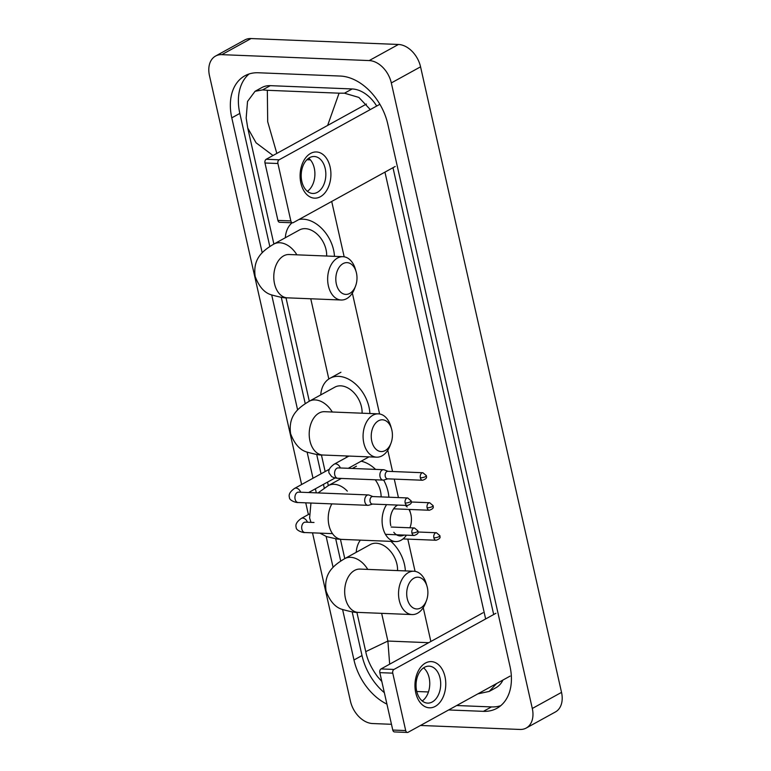 <?xml version="1.0" encoding="UTF-8"?>
<svg xmlns="http://www.w3.org/2000/svg" width="771" height="771" viewBox="0 0 771 771"><rect width="100%" height="100%" fill="white"/><g stroke="black" fill="none" stroke-linecap="round" stroke-linejoin="round"><path stroke-width="1.16" d="M300.892 183.113A23.12 15.401 -87.7 0 1 310.626 153.4A23.12 15.401 -87.7 0 1 330.123 167.008A23.12 15.401 -87.7 0 1 320.389 196.73A23.12 15.401 -87.7 0 1 300.892 183.113M325.208 168.541A18.494 12.317 92.3 0 0 314.26 156.503A18.494 12.317 92.3 0 0 301.827 181.426A18.494 12.317 92.3 0 0 312.775 193.463A18.494 12.317 92.3 0 0 325.208 168.541M308.718 158.209A18.494 12.317 -87.7 0 1 314.269 168.107A18.494 12.317 -87.7 0 1 307.388 191.324M379.881 104.287L279.121 159.799A2.891 1.927 92.3 0 0 277.907 163.51L264.973 162.989A2.891 1.927 -87.7 0 1 266.188 159.279L366.437 104.056M290.84 220.92A2.891 1.927 92.3 0 0 292.556 222.8L279.622 222.279A2.891 1.927 -87.7 0 1 277.917 220.4L290.84 220.92L277.907 163.51M292.556 222.8A2.891 1.927 92.3 0 0 293.279 222.626L395.234 166.459M277.917 220.4L264.973 162.989M336.358 284.056A15.892 10.582 92.3 0 0 345.312 294.368A15.892 10.582 92.3 0 0 355.556 286.06A15.892 10.582 92.3 0 0 356.453 272.982A15.892 10.582 92.3 0 0 356.135 271.729A15.892 10.582 92.3 0 0 342.623 263.875A15.892 10.582 92.3 0 0 336.358 284.056M355.556 286.06L354.573 288.633A21.675 14.437 -87.7 0 1 341.225 300.006A21.675 14.437 -87.7 0 1 328.388 285.887A21.675 14.437 -87.7 0 1 342.97 256.685A21.675 14.437 -87.7 0 1 355.364 269.089L356.135 271.729M326.653 256.03A21.675 15.006 -118.8 0 0 305.306 228.659A21.675 15.006 -118.8 0 0 299.418 229.98L273.84 244.079C260.906 251.693 252.936 259.846 255.172 276.49C259.162 287.091 264.829 293.288 272.192 295.081C280.201 297.278 285.26 298.204 287.361 297.837L341.225 300.006M285.318 237.747A31.794 22.002 61.2 0 1 292.113 222.78M298.917 219.523A31.794 22.002 61.2 0 1 303.167 219.186A31.794 22.002 61.2 0 1 334.469 256.338M371.776 441.224A15.892 10.582 92.3 0 0 380.739 451.536A15.892 10.582 92.3 0 0 390.974 443.229A15.892 10.582 92.3 0 0 391.87 430.151A15.892 10.582 92.3 0 0 391.552 428.898A15.892 10.582 92.3 0 0 378.041 421.043A15.892 10.582 92.3 0 0 371.776 441.224M390.974 443.229L389.991 445.802A21.675 14.437 -87.7 0 1 376.643 457.174A21.675 14.437 -87.7 0 1 363.816 443.065A21.675 14.437 -87.7 0 1 378.388 413.854A21.675 14.437 -87.7 0 1 390.781 426.257L391.552 428.898M362.081 413.198A21.675 15.006 -118.8 0 0 340.724 385.837A21.675 15.006 -118.8 0 0 334.845 387.158L309.258 401.248C296.324 408.871 288.354 417.024 290.59 433.668C294.58 444.26 300.256 450.457 307.61 452.259C315.628 454.456 320.678 455.372 322.779 455.015L376.643 457.174M320.746 394.925A31.794 22.002 61.2 0 1 329.959 378.301A31.794 22.002 61.2 0 1 338.585 376.354A31.794 22.002 61.2 0 1 369.897 413.516M393.808 532.298A15.892 10.582 92.3 0 0 404.004 535.064M409.989 527.615L409.931 527.788A15.892 10.582 92.3 0 0 409.989 527.615A15.892 10.582 92.3 0 0 410.895 514.536A15.892 10.582 92.3 0 0 410.567 513.284A15.892 10.582 92.3 0 0 408.938 509.429M406.433 535.17A21.675 14.437 -87.7 0 1 395.658 541.56A21.675 14.437 -87.7 0 1 382.83 527.441A21.675 14.437 -87.7 0 1 386.618 504.639M339.76 479.302A31.794 22.002 61.2 0 1 339.838 478.367M381.115 496.89A21.675 15.006 -118.8 0 0 375.217 479.784M361.156 461.203A31.794 22.002 61.2 0 1 375.573 469.385M383.679 480.063A31.794 22.002 61.2 0 1 388.863 497.208M409.411 509.448A21.675 14.437 -87.7 0 1 409.796 510.643L410.567 513.284M407.155 507A15.892 10.582 92.3 0 0 405.209 505.381M397.663 505.082A15.892 10.582 92.3 0 0 390.791 525.61M407.242 598.614A15.892 10.582 92.3 0 0 416.205 608.926A15.892 10.582 92.3 0 0 426.45 600.619A15.892 10.582 92.3 0 0 427.346 587.541A15.892 10.582 92.3 0 0 427.018 586.288A15.892 10.582 92.3 0 0 413.516 578.433A15.892 10.582 92.3 0 0 407.242 598.614M426.45 600.619L425.467 603.192A21.675 14.437 -87.7 0 1 412.119 614.564A21.675 14.437 -87.7 0 1 399.282 600.455A21.675 14.437 -87.7 0 1 413.854 571.244A21.675 14.437 -87.7 0 1 426.247 583.647L427.018 586.288M397.547 570.588A21.675 15.006 -118.8 0 0 376.19 543.227A21.675 15.006 -118.8 0 0 370.311 544.548L344.733 558.638C331.79 566.261 323.83 574.414 326.066 591.058C330.046 601.65 335.722 607.847 343.076 609.649C351.094 611.846 356.154 612.762 358.245 612.405L412.119 614.564M356.212 552.315A31.794 22.002 61.2 0 1 360.365 540.143M390.907 541.367A31.794 22.002 61.2 0 1 405.363 570.906M372.894 496.563L369.126 495.098A5.204 3.46 92.3 0 0 368.365 494.934A5.204 3.46 92.3 0 0 367.054 495.261A5.204 3.46 92.3 0 0 364.866 501.95A5.204 3.46 92.3 0 0 367.94 505.333A5.204 3.46 92.3 0 0 368.721 505.236L372.595 504.07M405.16 503.029A3.759 2.506 92.3 0 1 407.695 497.96L372.615 496.553A3.759 2.506 92.3 0 0 371.67 496.784A3.759 2.506 92.3 0 0 370.09 501.613A3.759 2.506 92.3 0 0 372.306 504.061L407.387 505.468C413.381 503.386 410.664 501.458 411.203 500.89A3.759 1.05 -12.7 0 1 410.345 501.825A3.759 1.05 167.3 0 1 405.16 503.029A3.759 2.506 92.3 0 0 407.387 505.468M388.083 471.341L384.315 469.867A5.204 3.46 92.3 0 0 383.544 469.712A5.204 3.46 92.3 0 0 382.233 470.031A5.204 3.46 92.3 0 0 380.045 476.719A5.204 3.46 92.3 0 0 383.129 480.102A5.204 3.46 92.3 0 0 383.9 480.005L387.774 478.849M420.349 477.798A3.759 2.506 92.3 0 1 422.874 472.739L387.794 471.322A3.759 2.506 92.3 0 0 386.849 471.563A3.759 2.506 92.3 0 0 385.269 476.391A3.759 2.506 92.3 0 0 387.495 478.83L422.575 480.246C428.57 478.155 425.852 476.227 426.392 475.659A3.759 1.05 -12.7 0 1 425.525 476.603A3.759 1.05 167.3 0 1 420.349 477.798A3.759 2.506 92.3 0 0 422.575 480.246M415.742 692.763A23.12 15.401 -87.7 0 1 425.476 663.05A23.12 15.401 -87.7 0 1 444.983 676.659A23.12 15.401 -87.7 0 1 435.249 706.381A23.12 15.401 -87.7 0 1 415.742 692.763M440.068 678.191A18.494 12.317 92.3 0 0 429.11 666.154A18.494 12.317 92.3 0 0 416.677 691.076A18.494 12.317 92.3 0 0 427.626 703.113A18.494 12.317 92.3 0 0 440.068 678.191M423.568 667.859A18.494 12.317 -87.7 0 1 429.129 677.748A18.494 12.317 -87.7 0 1 422.238 700.974M495.936 613.282L393.971 669.44A2.891 1.927 92.3 0 0 392.757 673.16L379.833 672.64A2.891 1.927 -87.7 0 1 381.047 668.929L483.003 612.762M405.691 730.571A2.891 1.927 92.3 0 0 407.406 732.45L394.482 731.93A2.891 1.927 -87.7 0 1 392.767 730.05L405.691 730.571L392.757 673.16M407.406 732.45A2.891 1.927 92.3 0 0 408.129 732.267L510.094 676.109M392.767 730.05L379.833 672.64M391.466 724.297L372.557 723.535A23.12 16.008 61.2 0 1 350.439 701.176L312.506 532.838M301.615 484.516L209.471 75.625A23.12 16.008 61.2 0 1 215.552 56.061A23.12 16.008 61.2 0 1 221.826 54.654L369.203 60.572A23.12 16.008 61.2 0 1 391.321 82.931L532.298 708.482A23.12 16.008 61.2 0 1 526.217 728.046A23.12 16.008 61.2 0 1 519.943 729.453L420.494 725.463M215.552 56.061L244.783 39.957A23.12 16.008 61.2 0 1 251.057 38.55L398.443 44.467A23.12 16.008 61.2 0 1 420.561 66.826L561.529 692.377A23.12 16.008 61.2 0 1 555.448 711.941L526.217 728.046M308.381 514.527L305.74 502.837M448.655 709.956L483.407 711.344A49.71 34.406 -118.8 0 0 496.9 708.318A49.71 34.406 -118.8 0 0 509.968 666.26L387.794 124.112A49.71 34.406 -118.8 0 0 340.233 76.05L258.362 72.763A49.71 34.406 -118.8 0 0 244.87 75.789A49.71 34.406 -118.8 0 0 231.792 117.847L262.207 252.782M342.584 609.456L353.976 659.995A49.71 34.406 -118.8 0 0 386.926 704.135M271.691 294.898L297.625 409.96M307.109 452.066L313.016 478.242M315.397 488.804L316.303 492.842M326.133 536.452L333.091 567.35M352.164 611.875L362.013 655.562A49.71 34.406 -118.8 0 0 384.344 692.686M249.1 73.968A49.71 34.406 -118.8 0 0 239.829 113.424L269.821 246.489M281.28 297.317L305.239 403.657M316.698 454.485L321.054 473.808M323.435 484.381L324.263 488.043M335.713 538.871L340.715 561.047M456.692 705.523L491.445 706.92A49.71 34.406 -118.8 0 0 500.697 705.706M493.681 614.526L392.988 167.702M496.601 683.54L489.228 691.414L496.013 687.684A31.216 21.607 -118.8 0 0 502.923 680.061M376.691 106.051A31.216 21.607 -118.8 0 0 352.183 88.954L270.303 85.658A31.216 21.607 -118.8 0 0 261.832 87.566L255.056 91.296L262.593 89.908L267.325 90.294L267.691 121.712L276.828 153.419M327.636 125.432L339.076 93.175L344.473 93.195L358.852 97.416L370.282 109.578M384.951 172.126L485.643 618.949M489.228 691.414L477.847 693.871M428.445 691.963L416.774 691.5M381.818 681.468L377.713 676.861C371.323 668.255 367.333 659.841 365.733 651.611L356.886 612.338M273.021 155.52L256.088 142.818L247.742 128.025L246.171 118.079L247.53 101.454L255.056 91.296M339.076 93.175L267.325 90.294M365.753 651.62L387.89 641.048L389.663 664.178M266.188 159.279L279.121 159.799M296.874 254.835A21.675 15.006 -118.8 0 0 279.719 242.749A21.675 15.006 -118.8 0 0 273.84 244.079M287.622 254.575L289.096 254.517A21.675 14.437 92.3 0 0 274.524 283.728A21.675 14.437 92.3 0 0 287.361 297.837M332.291 412.003A21.675 15.006 -118.8 0 0 315.146 399.927A21.675 15.006 -118.8 0 0 309.258 401.248M323.049 411.743L324.514 411.695A21.675 14.437 92.3 0 0 309.942 440.896A21.675 14.437 92.3 0 0 322.779 455.015M347.326 491.127A21.675 15.006 -118.8 0 0 334.161 484.304A21.675 15.006 -118.8 0 0 328.273 485.634L318.047 492.92M331.867 503.887A21.675 14.437 92.3 0 0 328.957 525.282A21.675 14.437 92.3 0 0 341.794 539.392L395.658 541.56M367.757 569.393A21.675 15.006 -118.8 0 0 350.612 557.317A21.675 15.006 -118.8 0 0 344.733 558.638M358.515 569.133L359.99 569.085A21.675 14.437 92.3 0 0 345.418 598.286A21.675 14.437 92.3 0 0 358.245 612.405M300.68 492.216A5.204 3.604 -118.8 0 0 295.977 488.082A5.204 3.604 -118.8 0 0 294.561 488.4L329.207 469.317M297.837 492.226L298.589 492.139A5.204 3.46 92.3 0 0 295.091 499.145A5.204 3.46 92.3 0 0 295.168 499.444A5.204 3.46 92.3 0 0 298.175 502.528L367.94 505.333M411.926 533.031A3.759 1.05 167.3 0 0 417.101 531.836A3.759 1.05 -12.7 0 0 417.969 530.891L414.451 527.971A3.759 2.506 92.3 0 0 411.926 533.031A3.759 2.506 92.3 0 0 414.152 535.479L385.433 534.322M307.446 522.227A5.204 3.604 -118.8 0 0 302.733 518.093A5.204 3.604 -118.8 0 0 301.326 518.411L309.055 514.151M304.603 522.227L305.355 522.14A5.204 3.46 92.3 0 0 301.856 529.147A5.204 3.46 92.3 0 0 301.933 529.455A5.204 3.46 92.3 0 0 304.94 532.539L332.503 533.648M340.348 467.978A5.204 3.604 -118.8 0 0 335.636 463.843A5.204 3.604 -118.8 0 0 334.228 464.161L348.926 456.066M337.505 467.978L338.257 467.891A5.204 3.46 92.3 0 0 334.759 474.897A5.204 3.46 92.3 0 0 334.836 475.206A5.204 3.46 92.3 0 0 337.833 478.29L383.129 480.102M427.115 507.8A3.759 1.05 167.3 0 0 432.29 506.605A3.759 1.05 -12.7 0 0 433.148 505.67L429.64 502.74A3.759 2.506 92.3 0 0 427.115 507.8A3.759 2.506 92.3 0 0 429.331 510.248L394.26 508.841M342.96 493.912A5.204 3.604 -118.8 0 0 342.401 493.845M433.871 537.811A3.759 1.05 167.3 0 0 439.046 536.606A3.759 1.05 -12.7 0 0 439.913 535.672L436.396 532.742A3.759 2.506 92.3 0 0 433.871 537.811A3.759 2.506 92.3 0 0 436.097 540.249L403.011 538.919M381.047 668.929L393.971 669.44M310.414 159.886L306.877 159.742M428.676 642.686L387.89 641.048L381.645 613.34M346.507 457.396L346.179 455.95M328.832 378.985L310.761 298.782M430.864 641.482L423.24 607.644M415.068 571.369L407.801 539.112M398.443 497.594L394.27 479.109M392.564 471.515L387.774 450.254M379.592 413.979L352.347 293.076M344.174 256.81L331.703 201.453M532.298 708.482L561.529 692.377M391.321 82.931L420.561 66.826M369.203 60.572L398.443 44.467M221.826 54.654L251.057 38.55M362.013 655.562L353.976 659.995M239.829 113.424L231.792 117.847M491.445 706.92L483.407 711.344M352.183 88.954L344.473 93.195M270.303 85.658L262.593 89.908M289.096 254.517L342.97 256.685M329.959 378.301L340.927 372.258M324.514 411.695L378.388 413.854M310.944 503.049L309.614 518.045L311.021 522.362M341.351 478.425L328.273 485.634M319.907 533.137L326.625 536.635L337.12 539.045L341.794 539.392M359.99 569.085L413.854 571.244M407.695 497.96L411.203 500.89M294.561 488.4C290.108 491.561 288.402 494.558 289.443 497.382C289.048 500.63 296.768 502.943 298.175 502.528M356.453 466.195L352.347 468.46M335.077 477.972L308.622 492.534M298.589 492.139L368.365 494.934M301.326 518.411C296.864 521.572 295.158 524.559 296.199 527.383C295.813 530.631 303.533 532.944 304.94 532.539M305.355 522.14L313.999 522.487M414.451 527.971L391.167 527.036M414.152 535.479C420.147 533.387 417.429 531.46 417.969 530.891M422.874 472.739L426.392 475.659M337.833 478.29C335.751 478.251 333.689 477.692 331.655 476.584L329.101 473.134C328.06 470.31 329.766 467.322 334.228 464.161M369.02 456.866L348.29 468.296M338.257 467.891L383.544 469.712M429.64 502.74L411.29 501.998M429.331 510.248C435.326 508.166 432.618 506.239 433.148 505.67M436.396 532.742L418.046 532.009M436.097 540.249C442.091 538.168 439.374 536.24 439.913 535.672M247.742 128.025L273.888 244.05M285.993 297.77L309.306 401.219M321.42 454.948L325.16 471.553M327.54 482.116L328.33 485.605M340.435 539.324L344.782 558.609"/></g></svg>
